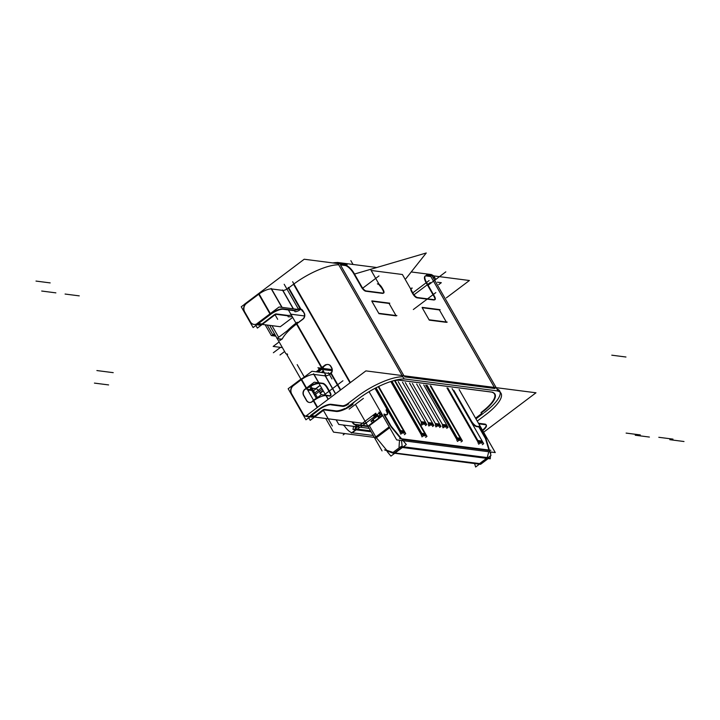 <?xml version="1.0" encoding="UTF-8"?>
<svg xmlns="http://www.w3.org/2000/svg" width="720" height="720" viewBox="0 0 720 720"><rect width="100%" height="100%" fill="white"/><g stroke="black" fill="none" stroke-linecap="round" stroke-linejoin="round"><path stroke-width="1.08" d="M345.132 265.518A9.045 3.249 -127 0 1 353.655 273.528A9.045 3.249 -127 0 0 345.132 265.518A9.045 3.249 -127 0 1 353.655 273.528M361.494 287.217L353.898 273.951M361.746 287.631A4.518 1.629 53 0 0 365.454 291.15A4.518 1.629 53 0 1 361.746 287.631A4.518 1.629 53 0 0 365.454 291.15M382.761 293.409L365.76 291.222M383.508 293.103A4.518 1.629 53 0 0 382.752 289.953A4.518 1.629 53 0 1 383.472 293.166L365.796 290.889M381.852 288.378L382.509 289.521M379.305 285.075L381.609 287.964M411.426 291.393A4.518 1.629 53 0 1 410.769 289.125A4.518 1.629 53 0 0 411.426 291.393A4.518 1.629 53 0 1 410.769 289.125L402.399 274.5L371.178 270.477M494.37 387.432L430.875 276.552L494.37 387.432L430.875 276.552L426.456 275.985M425.232 276.066A9.045 3.249 -127 0 1 426.195 275.949A9.045 3.249 -127 0 0 425.979 282.438A9.045 3.249 -127 0 1 425.025 276.192M426.222 282.87L433.809 296.127M434.817 299.709A4.518 1.629 53 0 0 434.052 296.559A4.518 1.629 53 0 1 434.772 299.763A4.518 1.629 53 0 0 434.052 296.559A4.518 1.629 53 0 1 434.772 299.763M434.07 300.015L417.06 297.828M413.046 294.237A4.518 1.629 53 0 0 416.754 297.756A4.518 1.629 53 0 1 413.046 294.237A4.518 1.629 53 0 0 416.754 297.756M412.794 293.823L411.66 291.825M344.907 265.491L340.452 264.915L344.907 265.491L340.452 264.915L403.947 375.795M404.577 376.884L495 388.521M446.499 322.353L429.282 320.139M429.165 319.932L422.163 307.701L429.165 319.932L422.163 307.701L439.38 309.915L446.292 321.993M396.18 315.882L378.954 313.668M395.964 315.513L389.052 303.435L395.964 315.513L389.052 303.435L371.835 301.221L389.052 303.435L371.835 301.221L378.837 313.452M393.723 380.637A32.562 10.062 150.2 0 1 400.086 380.277L490.5 391.914A32.562 10.062 150.2 0 1 481.005 412.56A32.562 10.062 150.2 0 0 490.5 391.914L400.086 380.277A32.562 10.062 150.2 0 0 393.723 380.637A32.562 10.062 150.2 0 1 400.086 380.277L490.5 391.914A32.562 10.062 150.2 0 1 481.005 412.56A32.562 10.062 150.2 0 0 491.553 392.103M353.556 402.525A32.562 10.062 150.2 0 0 351.738 404.433A32.562 10.062 150.2 0 1 353.556 402.525A32.562 10.062 150.2 0 0 351.738 404.424A13.563 4.194 -29.8 0 1 347.301 407.232A13.563 4.194 -29.8 0 0 351.738 404.433A13.563 4.194 -29.8 0 1 347.301 407.232M344.844 408.483A13.563 4.194 -29.8 0 1 335.772 410.841A13.563 4.194 -29.8 0 0 344.844 408.483A13.563 4.194 -29.8 0 1 335.772 410.841M335.538 410.814L324.432 409.383A1.503 0.468 150.2 0 0 322.992 409.869A1.503 0.468 150.2 0 1 324.432 409.383A1.503 0.468 150.2 0 0 322.992 409.869M311.445 415.638L314.973 416.097L311.445 415.638L314.73 416.061L322.596 410.139M318.348 409.59L310.482 415.512M318.735 409.311A10.548 3.258 -29.8 0 1 330.939 404.28A10.548 3.258 -29.8 0 0 318.735 409.311A10.548 3.258 -29.8 0 1 330.939 404.28M342.306 405.738L331.173 404.307M342.513 405.765A4.518 1.395 150.2 0 0 348.003 403.497A4.518 1.395 150.2 0 1 342.513 405.765A4.518 1.395 150.2 0 0 348.003 403.497M348.381 403.218L357.669 396.216A38.592 11.925 -29.8 0 1 402.831 376.767A38.592 11.925 -29.8 0 0 357.669 396.216A38.592 11.925 -29.8 0 1 402.831 376.767M500.166 392.247A38.592 11.925 -29.8 0 1 484.371 412.524A38.592 11.925 -29.8 0 0 496.917 388.944A38.592 11.925 -29.8 0 1 499.716 391.014M475.956 418.869L483.462 413.208M484.803 424.08L478.476 423.261M486.189 424.989A10.548 3.258 -29.8 0 1 482.454 430.209A10.548 3.258 -29.8 0 0 485.046 424.116A10.548 3.258 -29.8 0 1 486.09 424.755M434.313 276.804L435.591 279.045A38.592 11.925 150.2 0 0 432.783 276.975M280.242 340.083L279.558 338.877M278.649 337.284L271.989 325.656M321.894 367.461L296.874 323.766A38.592 11.925 150.2 0 0 282.33 338.787L280.359 340.272M322.101 367.812A38.592 11.925 -29.8 0 0 317.025 371.916A38.592 11.925 -29.8 0 1 322.101 367.812L325.062 365.58L322.101 367.812A38.592 11.925 -29.8 0 0 317.025 371.916A38.592 11.925 -29.8 0 1 322.101 367.812L325.062 365.58M296.874 323.766L302.94 319.194L296.874 323.766A38.592 11.925 150.2 0 0 282.33 338.787A38.592 11.925 150.2 0 1 296.874 323.766L302.94 319.194M323.271 370.809A29.547 9.126 150.2 0 0 321.381 372.474A29.547 9.126 150.2 0 1 323.271 370.809A29.547 9.126 150.2 0 0 321.381 372.474A29.547 9.126 150.2 0 1 323.271 370.809M314.352 392.184L312.741 391.977M344.016 425.241A9.045 3.249 53 0 0 351.846 432.702A9.045 3.249 53 0 1 344.016 425.241A9.045 3.249 53 0 0 351.846 432.702M373.221 435.483L352.269 432.783L373.221 435.483L352.269 432.783L356.175 429.84M353.97 424.359A9.045 3.249 -127 0 1 351.891 421.857A9.045 3.249 -127 0 0 353.97 424.359A9.045 3.249 -127 0 1 351.891 421.857M355.203 424.917L368.127 426.573M273.834 335.502L275.58 335.727M274.716 334.233L273.15 335.412M272.826 334.854L267.21 325.044M269.955 313.866L258.714 294.237L269.955 313.866L258.714 294.237L246.717 303.273M271.305 288.927A10.548 3.258 150.2 0 0 259.101 293.949A10.548 3.258 150.2 0 1 271.305 288.927A10.548 3.258 150.2 0 0 259.101 293.949M282.096 307.377L271.296 288.522L282.096 307.377L271.539 288.945L282.672 290.385M293.436 308.835L282.879 290.412A4.518 1.395 -29.8 0 0 288.378 288.144A4.518 1.395 -29.8 0 1 282.879 290.412A4.518 1.395 -29.8 0 0 288.378 288.144L300.24 308.988M338.706 264.798A38.592 11.925 150.2 0 0 293.544 284.247L350.019 382.851L293.544 284.247A38.592 11.925 150.2 0 1 338.706 264.798A38.592 11.925 150.2 0 0 293.544 284.247L288.747 287.865M246.357 303.543A6.03 5.31 -82.7 0 0 244.71 311.904A6.03 5.31 -82.7 0 1 246.357 303.543A6.03 5.31 -82.7 0 0 244.71 311.904M257.022 324.612A6.03 5.31 97.3 0 0 261.54 324.315A6.03 5.31 97.3 0 1 257.022 324.612A6.03 5.31 97.3 0 0 261.54 324.315A6.03 5.31 97.3 0 1 258.39 324.999L258.624 325.035M274.365 314.685L262.008 324L258.444 323.541L262.251 324.027L258.444 323.541L262.008 324L274.365 314.685L262.008 324L258.444 323.541M250.155 321.417L244.944 312.318M250.407 321.858A6.03 5.31 -82.7 0 0 254.133 324.459A6.03 5.31 -82.7 0 0 257.283 323.766A6.03 5.31 -82.7 0 1 250.407 321.858A6.03 5.31 -82.7 0 0 257.283 323.766A6.03 5.31 -82.7 0 1 250.407 321.858M257.751 323.451L270.117 314.145M270.504 313.857A10.548 3.258 -29.8 0 1 282.708 308.835A10.548 3.258 -29.8 0 0 270.504 313.857A10.548 3.258 -29.8 0 1 282.708 308.835M294.075 310.284L282.942 308.853M294.282 310.311A4.518 1.395 150.2 0 0 296.442 309.897A4.518 1.395 150.2 0 1 294.282 310.311A4.518 1.395 150.2 0 0 296.442 309.897M291.303 314.991A13.563 4.194 -29.8 0 1 287.532 315.396A13.563 4.194 -29.8 0 0 291.303 314.991A13.563 4.194 -29.8 0 1 287.532 315.396M276.201 313.929L287.307 315.36M275.976 313.938A1.503 0.468 150.2 0 0 274.761 314.424A1.503 0.468 150.2 0 1 275.976 313.938A1.503 0.468 150.2 0 0 274.761 314.424M300.321 308.997L296.991 309.672L300.321 308.997L296.991 309.672L300.321 308.997L288.378 288.144L300.321 308.997M302.76 310.509A4.518 3.978 -82.7 0 0 300.915 309.141A4.518 3.978 -82.7 0 1 302.76 310.509A4.518 3.978 -82.7 0 0 300.915 309.141L288.504 287.424M303.039 310.932L304.173 312.921M303.39 318.807A4.518 3.978 -82.7 0 0 304.389 313.344A4.518 3.978 -82.7 0 1 303.39 318.807A4.518 3.978 -82.7 0 0 304.389 313.344M328.059 364.5A4.518 3.978 -82.7 0 0 325.467 365.274A4.518 3.978 -82.7 0 1 330.696 366.03A4.518 3.978 -82.7 0 0 328.185 364.518M331.695 367.704L330.975 366.462M331.218 373.248A4.518 3.978 -82.7 0 0 331.902 368.127A4.518 3.978 -82.7 0 1 331.218 373.248A4.518 3.978 -82.7 0 0 331.902 368.127M340.353 390.132L330.885 373.608L330.435 373.977L330.885 373.608L340.353 390.132L330.885 373.608L330.435 373.977A4.518 1.395 -29.8 0 1 325.413 375.903L335.601 393.705M325.206 375.876L314.073 374.445L325.206 375.876L314.073 374.445L318.852 382.788M319.059 383.157L322.398 383.589M326.862 387.621A4.518 1.629 53 0 0 322.605 383.607A4.518 1.629 53 0 1 326.862 387.621A4.518 1.629 53 0 0 322.605 383.607M327.105 388.035L329.472 392.166M330.471 395.748A4.518 1.629 53 0 0 329.715 392.598A4.518 1.629 53 0 1 330.012 396.054A4.518 1.629 53 0 0 330.309 395.937M329.724 396.054L326.187 395.595L329.724 396.054L326.187 395.595L328.266 399.231L325.944 395.172L328.266 399.231M325.944 395.577A10.548 3.258 150.2 0 0 313.74 400.599A10.548 3.258 150.2 0 1 325.944 395.577A10.548 3.258 150.2 0 0 313.74 400.599M303.876 395.559A4.518 3.978 97.3 0 1 305.109 389.286A4.518 3.978 97.3 0 0 303.876 395.559A4.518 3.978 97.3 0 1 305.109 389.286M305.469 389.016L306.234 388.44M293.742 385.38L301.248 379.737L293.742 385.38L301.248 379.737L306.144 388.296M293.382 385.659A6.03 5.31 -82.7 0 0 291.735 394.02A6.03 5.31 -82.7 0 1 293.382 385.659A6.03 5.31 -82.7 0 0 291.735 394.02M302.886 413.487L291.969 394.425M303.138 413.928A6.03 5.31 -82.7 0 0 306.864 416.52A6.03 5.31 -82.7 0 0 308.916 416.331A6.03 5.31 -82.7 0 1 303.138 413.928A6.03 5.31 -82.7 0 0 308.916 416.331A6.03 5.31 -82.7 0 1 303.138 413.928M317.196 407.574L313.362 400.887L312.237 401.733L313.362 400.887L317.196 407.574L313.362 400.887L312.237 401.733M311.805 402.012A4.518 3.978 97.3 0 1 309.519 402.48A4.518 3.978 97.3 0 1 306.729 400.536A4.518 3.978 97.3 0 0 311.805 402.012A4.518 3.978 97.3 0 1 306.729 400.536A4.518 3.978 97.3 0 0 311.805 402.012M306.468 400.095L304.11 395.964M307.44 389.592L309.357 389.835A4.518 3.978 -82.7 0 0 308.268 391.032A4.518 3.978 -82.7 0 1 309.357 389.835L307.44 389.592L309.357 389.835A4.518 3.978 -82.7 0 0 308.268 391.032M306.621 388.161A10.548 3.258 -29.8 0 1 318.825 383.13A10.548 3.258 -29.8 0 0 306.621 388.161A10.548 3.258 -29.8 0 1 318.825 383.13M312.318 388.233L315.657 388.665M312.093 388.242A1.503 0.468 150.2 0 0 310.878 388.719A1.503 0.468 150.2 0 1 312.093 388.242A1.503 0.468 150.2 0 0 310.878 388.719M310.482 388.989L309.717 389.565M313.839 374.427A10.548 3.258 150.2 0 0 301.635 379.449A10.548 3.258 150.2 0 1 313.839 374.427A10.548 3.258 150.2 0 0 301.635 379.449M309.96 416.763A6.03 5.31 97.3 0 0 313.173 416.88A6.03 5.31 97.3 0 1 309.96 416.763A6.03 5.31 97.3 0 0 313.173 416.88A6.03 5.31 97.3 0 1 311.112 417.069L311.355 417.096M320.157 385.452L315.864 388.692A4.518 1.629 -127 0 1 320.121 392.697A4.518 1.629 -127 0 0 315.864 388.692A4.518 1.629 -127 0 1 320.121 392.697L323.037 390.501M320.364 393.111L321.273 394.704M354.69 426.483L356.373 429.291M356.76 429.399L370.773 431.208M421.227 433.278L391.824 381.933M422.1 433.845L425.196 434.241M424.881 433.701L395.001 381.528M423.117 435.627L425.349 435.915L425.295 435.33L425.349 435.915L423.117 435.627L425.349 435.915L425.295 435.33M401.859 432.891L404.091 433.179L401.859 432.891L404.091 433.179L404.037 432.594M400.122 432.207L374.994 388.341M387.054 414.621A6.03 2.169 53 0 0 386.091 410.346A6.03 2.169 53 0 1 386.37 414.972A6.03 2.169 53 0 0 386.883 414.801M386.109 414.954L384.57 414.765M383.976 414.684L390.42 425.934M400.869 438.696L390.987 426.753M402.039 439.362L489.069 450.567M488.916 450.027L485.487 438.579L478.791 426.888L485.487 438.579L488.916 450.027L485.487 438.579L478.791 426.888L476.667 426.618M471.339 421.866A6.03 2.169 53 0 0 476.442 426.573A6.03 2.169 53 0 1 471.339 421.866A6.03 2.169 53 0 0 476.442 426.573M479.808 442.926L482.031 443.205L479.808 442.926L482.031 443.205L481.986 442.62M478.071 442.242L446.976 387.945M458.55 440.19L460.773 440.469L458.55 440.19L460.773 440.469L460.728 439.884M456.804 439.506L425.709 385.209M444.339 426.834L446.562 427.122L444.339 426.834L446.562 427.122L446.49 426.303M437.256 425.916L439.479 426.204L437.256 425.916L439.479 426.204L439.407 425.385M430.164 425.007L432.396 425.295L430.164 425.007L432.396 425.295L432.315 424.476M423.081 424.098L425.304 424.386L423.081 424.098L425.304 424.386L425.232 423.567M421.38 434.943L391.095 382.068M421.551 434.232L421.659 435.438M403.623 430.965L378.261 386.685M400.842 431.109L403.938 431.505M400.293 431.496L400.401 432.702M399.969 430.542L375.615 388.017M379.656 415.872A4.518 1.629 53 0 0 378.9 412.722A4.518 1.629 53 0 1 379.188 416.178A4.518 1.629 53 0 0 379.494 416.061M378.909 416.178L378.225 416.088M377.631 416.016L378.774 417.996M381.033 414.153A6.03 2.169 -127 0 1 381.798 415.719A6.03 2.169 -127 0 0 381.033 414.153L381.654 413.685L381.033 414.153A6.03 2.169 -127 0 1 381.798 415.719A6.03 2.169 -127 0 0 381.033 414.153L381.654 413.685M382.752 415.611L369.369 425.691L375.813 436.932L369.369 425.691L382.752 415.611L369.369 425.691L375.813 436.932M374.4 416.106A4.518 1.629 -127 0 1 375.012 417.384A4.518 1.629 -127 0 0 374.4 416.106L376.542 414.495L374.4 416.106A4.518 1.629 -127 0 1 375.012 417.384A4.518 1.629 -127 0 0 374.4 416.106L376.542 414.495M374.274 421.389L373.14 419.4L377.478 416.133L373.14 419.4L374.274 421.389L373.14 419.4L377.478 416.133M371.484 421.353A6.03 2.169 -127 0 1 372.24 422.919A6.03 2.169 -127 0 0 371.484 421.353L373.041 420.174L371.484 421.353A6.03 2.169 -127 0 1 372.24 422.919A6.03 2.169 -127 0 0 371.484 421.353L373.041 420.174M376.38 437.76L386.739 450.279L393.012 452.43L386.739 450.279L376.38 437.76L386.739 450.279L393.012 452.43M486.549 458.343L479.268 463.824L486.549 458.343L479.268 463.824L395.1 452.988M488.763 451.746L487.224 457.578M394.371 452.898L401.652 447.417M402.201 446.634L401.49 440.514M389.448 427.302L376.065 437.382M402.966 447.066L487.134 457.902M478.791 441.144L481.887 441.54M478.242 441.531L478.35 442.737M447.84 388.053L477.918 440.568M460.314 438.264L430.263 385.794M457.533 438.408L460.629 438.804M456.984 438.795L457.092 440.001M426.582 385.317L456.66 437.832M443.322 425.052L446.418 425.448M442.773 425.439L442.881 426.645M419.499 384.408L442.449 424.485M436.239 424.143L439.326 424.539M435.681 424.53L435.798 425.736M412.407 383.499L435.357 423.567M429.147 423.225L432.243 423.63M428.598 423.621L428.706 424.818M405.324 382.581L428.274 422.658M422.064 422.316L425.16 422.712M421.515 422.703L421.623 423.909M398.241 381.672L421.191 421.749M354.276 273.663A9.045 3.249 53 0 0 345.276 265.212M353.799 272.817L362.115 287.352M366.363 290.943A4.518 1.629 -127 0 1 361.647 286.506M382.896 293.067A4.518 1.629 53 0 0 383.733 293.004A4.518 1.629 53 0 0 382.878 289.242M381.753 287.244L383.382 290.088M382.23 288.09A4.518 1.629 53 0 0 379.35 284.499M379.863 284.94L377.37 283.842M354.501 274.05L426.258 252.981L405.918 278.631M412.299 291.96A4.518 1.629 -127 0 1 411.444 288.198A4.518 1.629 -127 0 1 412.281 288.135M411.219 271.953L431.397 274.545L498.087 390.996L404.055 378.891L337.365 262.44L376.767 267.516M483.615 432.234L535.986 392.787L365.895 370.89L306.054 415.962L366.498 423.738M484.794 424.476A10.548 3.258 -29.8 0 1 486.333 425.187A10.548 3.258 -29.8 0 1 482.697 430.632M485.388 424.71L478.818 423.864M486.036 414.477L477.234 421.11M495.693 390.69L495.693 390.699A38.592 11.925 -29.8 0 1 501.003 393.255A38.592 11.925 -29.8 0 1 484.74 415.449M431.505 274.734A38.592 11.925 -29.8 0 1 433.575 275.886M446.364 297.855L469.413 280.503L426.519 274.977M437.4 282.195L441.306 282.699L438.777 284.607M371.871 300.888L389.781 303.192M396.9 315.639L378.999 313.335M422.199 307.368L440.109 309.672M447.228 322.11L429.327 319.806M269.64 325.359L277.128 338.427M277.209 338.571L285.903 353.754M279.135 341.937L273.168 346.428L282.384 347.607M323.514 368.01A38.592 11.925 150.2 0 0 318.357 372.087M297.279 322.209A38.592 11.925 150.2 0 0 287.316 330.75M279.729 340.533L282.465 338.463M287.622 354.528L287.289 353.934M303.21 318.789L276.975 338.544L282.06 339.201M323.775 371.691A29.547 9.126 150.2 0 0 322.677 372.636M325.719 418.491L333.531 432.126L374.31 437.373M336.141 419.832L338.778 424.44L369.135 428.346M271.863 335.592L274.401 333.675M490.311 391.941A32.922 10.17 -29.8 0 1 491.778 392.148A32.922 10.17 -29.8 0 1 481.23 412.965M475.551 418.167L481.599 413.604M265.167 324.783L271.35 335.574L275.823 336.15M272.799 335.763L274.959 334.656M398.718 380.133L492.759 392.238M351.036 405.495A32.922 10.17 -29.8 0 1 354.897 401.517M391.419 381.321A32.922 10.17 -29.8 0 1 401.13 380.466M363.402 398.394L349.155 409.131M347.103 264.762L304.209 259.236L244.377 304.308M246.501 303.246A6.03 5.31 -82.7 0 0 244.728 312.291M274.995 314.82L257.373 328.095L255.87 325.476M250.407 322.254L244.224 311.454M258.858 293.526L270.738 314.28L253.116 327.546L241.236 306.792L244.512 304.326M269.982 314.847L269.982 314.856A10.548 3.258 -29.8 0 1 283.419 309.321M297.234 309.33L279.081 306.99L256.878 323.712M292.68 317.403L280.296 326.727L258.012 323.865M249.939 321.39A6.03 5.31 -82.7 0 0 253.89 324.423A6.03 5.31 -82.7 0 0 257.886 323.118M271.053 288.495L281.853 307.35M294.759 310.77L282.942 309.249M293.229 308.808L282.42 289.935M294.849 311.643A4.518 1.395 150.2 0 0 300.726 309.303M325.809 375.246L288.414 309.951M345.087 408.906L359.334 398.169M350.397 382.563L292.644 281.718M329.769 373.554A4.518 1.395 -29.8 0 0 330.912 372.717L340.722 389.853M324.828 375.228L335.466 393.804M348.714 403.803A4.518 1.395 -29.8 0 1 342.63 406.314M313.488 373.815L328.113 399.348M343.098 406.395L331.272 404.874M312.741 400.752A10.548 3.258 -29.8 0 1 316.827 398.061M325.251 395.136A10.548 3.258 -29.8 0 1 326.178 395.208M318.213 410.301A10.548 3.258 -29.8 0 1 331.65 404.766M319.068 409.896L305.946 419.787L288.162 388.737L301.284 378.846L317.574 407.286M306.729 400.932L303.39 395.1M309.996 389.601L307.242 389.25M303.894 395.937A4.518 3.978 97.3 0 1 305.262 388.989M323.226 383.355L314.244 382.194L304.488 389.547M315.702 389.025L313.47 390.699L309.258 390.159M300.627 379.602A10.548 3.258 -29.8 0 1 303.633 377.532M306.099 389.151A10.548 3.258 -29.8 0 1 319.536 383.616M292.545 385.884L311.967 371.259L330.939 373.707M291.753 394.398A6.03 5.31 97.3 0 1 293.535 385.353M303.138 414.315L291.249 393.561M302.67 413.46A6.03 5.31 -82.7 0 0 306.621 416.493A6.03 5.31 -82.7 0 0 308.673 416.295M323.325 410.445L310.194 420.336L308.691 417.717M316.377 398.313L309.735 386.721M311.607 401.985L321.363 394.641L330.354 395.793M306.261 400.068A4.518 3.978 -82.7 0 0 309.276 402.453A4.518 3.978 -82.7 0 0 312.363 401.382M324.45 409.815A1.503 0.468 150.2 0 0 322.506 410.85M310.869 386.1L317.511 397.692M336.348 411.471L324.531 409.95M335.88 411.408A13.563 4.194 150.2 0 0 352.98 404.352M331.164 367.263A4.518 3.978 97.3 0 1 329.796 374.211M330.498 366.012L331.695 368.1M324.855 365.553A4.518 3.978 97.3 0 1 327.942 364.482A4.518 3.978 97.3 0 1 330.957 366.876M325.548 364.716L316.143 371.799M343.629 425.538L344.169 425.133M357.372 429.138L359.631 427.437A9.045 3.249 -127 0 1 352.548 421.947M353.997 424.242L367.803 426.015M353.583 426.339L352.971 429.426L371.097 431.766M351.423 433.017L355.716 429.786M370.566 430.839L356.688 429.057M312.336 388.665A1.503 0.468 150.2 0 0 310.392 389.7M323.28 390.915L319.968 393.408M327.474 387.747A4.518 1.629 53 0 0 322.758 383.319M320.085 385.335L315.252 388.971M327.006 386.901L330.345 392.733M329.841 391.878A4.518 1.629 -127 0 1 330.696 395.64A4.518 1.629 -127 0 1 329.859 395.712M303.669 312.489A4.518 3.978 97.3 0 1 302.31 319.428M304.182 313.317L302.553 310.482M302.472 311.274A4.518 3.978 -82.7 0 0 299.457 308.889A4.518 3.978 -82.7 0 0 296.379 309.951M288.09 316.728A13.563 4.194 150.2 0 0 292.086 316.368M276.201 314.325L288.018 315.846M274.275 315.405A1.503 0.468 -29.8 0 1 275.607 314.541A1.503 0.468 -29.8 0 1 276.615 314.433M332.784 262.917A38.592 11.925 -29.8 0 1 337.428 262.557M406.413 379.197L406.413 379.215A38.592 11.925 -29.8 0 0 358.056 399.141M426.096 435.429L421.929 434.898L391.617 381.969M425.637 437.382L426.969 436.383L395.541 381.501M459.144 389.511L495.27 452.583L396.657 439.893L369.054 391.689M392.319 381.843L423.279 435.906L421.956 436.905M404.379 434.646L405.711 433.647L378.693 386.478M404.136 431.028L399.96 430.497L400.203 433.179M376.038 387.801L402.021 433.17L400.698 434.169M386.235 414.621A6.03 2.169 53 0 0 387.27 414.513A6.03 2.169 53 0 0 386.217 409.635M381.402 413.262L380.394 414.018M382.671 415.458L368.748 425.943M384.12 414.369L386.73 414.702M372.789 419.751L370.845 421.209M355.428 404.406L382.05 450.9M476.811 426.294L479.421 426.627M478.935 426.177L486.117 438.714M485.766 437.931L490.995 455.436L475.623 467.019L474.588 463.563M384.561 449.883L391.626 452.655L481.302 463.788M375.363 437.274L389.196 426.861M387.171 451.557L390.951 456.12L406.323 444.537L390.735 425.7M389.691 427.725L375.93 438.093M391.302 426.519L384.12 413.973M382.509 415.188L368.748 425.556M399.627 438.534L490.86 450.279M399.51 440.262L399.033 447.075L490.266 458.82L490.482 455.832M490.743 452.007L490.599 454.104M399.96 447.201L392.292 452.97L480.582 464.328L488.25 458.559M489.213 457.83L400.923 446.463M471.132 420.561A6.03 2.169 53 0 0 477.279 426.339M453.825 390.357L471.708 421.587M482.328 444.672L483.66 443.673L452.115 388.602M482.076 441.063L477.909 440.523L478.152 443.214M479.97 443.205L478.647 444.204M461.07 441.936L462.393 440.937L430.857 385.866M460.818 438.327L456.651 437.787L456.894 440.478M427.176 385.398L458.712 440.469L457.38 441.468M446.715 428.337L448.047 427.338L423.774 384.957M446.607 424.971L442.44 424.44L442.683 427.122M444.357 426.861L443.034 427.86M439.632 427.428L440.955 426.429L416.682 384.048M439.524 424.062L435.357 423.522L435.6 426.213M437.274 425.952L435.942 426.951M432.54 426.51L433.872 425.511L409.599 383.13M432.441 423.153L428.274 422.613L428.508 425.295M430.182 425.043L428.859 426.042M425.457 425.601L426.789 424.602L402.516 382.221M425.349 422.235L421.182 421.704L421.425 424.386M423.099 424.125L421.776 425.124M425.916 423.648L421.749 423.117M432.999 424.566L428.832 424.026M440.091 425.475L435.924 424.944M447.174 426.384L443.007 425.853M461.529 439.992L457.362 439.452L426.339 385.29M482.787 442.728L478.62 442.188L447.597 388.026M379.035 415.836A4.518 1.629 53 0 0 379.872 415.773A4.518 1.629 53 0 0 379.026 412.002M376.29 414.063L373.761 415.971M379.539 415.917L377.775 415.692L372.519 419.661L373.896 421.677M379.152 417.708L377.775 415.305L372.672 419.544M404.838 432.693L400.671 432.162L375.444 388.107M425.394 433.764L421.227 433.233L421.461 435.915M379.116 284.337L370.935 270.063M426.852 283.005A9.045 3.249 -127 0 1 425.412 275.904A9.045 3.249 -127 0 1 426.825 275.706M434.682 296.694L426.357 282.159M434.196 299.673A4.518 1.629 53 0 0 435.033 299.601A4.518 1.629 53 0 0 434.187 295.839M434.79 299.772L417.105 297.495M417.672 297.54A4.518 1.629 -127 0 1 412.956 293.112M413.424 293.958L411.795 291.114M422.163 307.701L439.38 309.915L422.163 307.701M330.435 373.977A4.518 1.395 -29.8 0 1 325.413 375.903A4.518 1.395 -29.8 0 0 330.435 373.977M362.7 288.18L378.972 275.931M353.025 264.456L350.847 260.658M412.794 292.851L429.129 280.539M94.428 383.103L108.603 384.921L94.428 383.103M99.045 370.836L113.211 372.654M625.959 357.012L611.784 355.185M65.079 294.048L79.254 295.866M413.343 309.528L435.816 292.608M322.605 368.694L296.37 322.884L322.605 368.694M36 281.079L50.175 282.906M275.085 314.802L277.686 319.329L275.085 314.802M41.697 291.033L55.872 292.86M298.44 309.15L284.184 284.265L298.44 309.15M300.564 309.42L288.135 287.721L300.564 309.42M328.419 372.735L331.974 378.945M323.316 410.247L332.325 425.979M649.404 437.058L635.229 435.231M311.202 389.097L316.458 398.268L311.202 389.097M313.83 374.022L319.302 383.58L313.83 374.022M640.296 434.916L626.121 433.089M96.894 370.557L111.069 372.384M332.01 370.719L318.636 369M332.028 369.567L317.925 367.758M344.898 433.593L343.161 434.898L344.898 433.593M304.344 377.118L297.189 364.626M322.29 389.187L314.505 395.055M321.543 387.882L315.486 392.436L321.543 387.882M324.054 394.983L342.936 380.763M304.515 315.945L291.123 314.217M684 441.513L669.825 439.686M672.984 439.119L658.809 437.301M284.616 351.522L279.999 354.996M280.494 347.364L273.366 352.737M380.655 411.939L361.161 426.618L380.655 411.939M375.786 413.19L354.681 429.084M428.103 285.201L445.815 271.854M414.009 294.777L430.272 282.528M383.472 293.166A4.518 1.629 53 0 0 382.752 289.953A4.518 1.629 53 0 1 383.472 293.166M425.979 282.438A9.045 3.249 -127 0 1 426.195 275.949A9.045 3.249 -127 0 0 425.979 282.438M496.917 388.944A38.592 11.925 -29.8 0 1 484.371 412.524A38.592 11.925 -29.8 0 0 496.917 388.944M485.046 424.116A10.548 3.258 -29.8 0 1 482.454 430.209A10.548 3.258 -29.8 0 0 485.046 424.116M330.696 366.03A4.518 3.978 -82.7 0 0 325.467 365.274A4.518 3.978 -82.7 0 1 330.696 366.03M330.012 396.054A4.518 1.629 53 0 0 329.715 392.598A4.518 1.629 53 0 1 330.012 396.054M386.37 414.972A6.03 2.169 53 0 0 386.091 410.346A6.03 2.169 53 0 1 386.37 414.972M379.188 416.178A4.518 1.629 53 0 0 378.9 412.722A4.518 1.629 53 0 1 379.188 416.178M410.769 289.125L402.399 274.5L410.769 289.125M350.019 382.851L293.544 284.247M300.915 379.125L286.416 353.817L300.915 379.125"/></g></svg>
